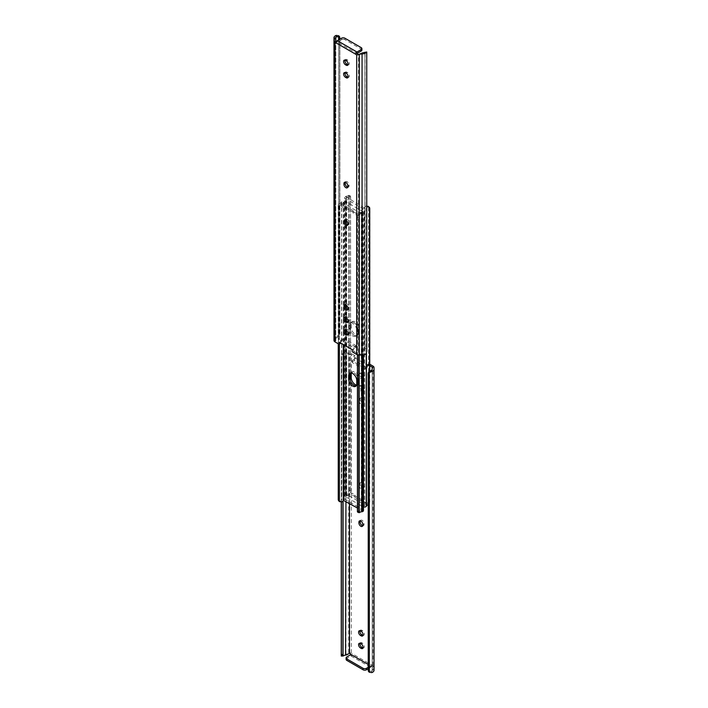 <?xml version="1.0" encoding="UTF-8"?>
<svg xmlns="http://www.w3.org/2000/svg" width="708" height="708" viewBox="0 0 708 708"><rect width="100%" height="100%" fill="white"/><g stroke="black" fill="none" stroke-linecap="round" stroke-linejoin="round"><path stroke-width="0.53" stroke-dasharray="3.54 2.66" d="M363.115 377.585A2.726 1.575 -120 0 0 361.186 374.249L360.505 373.859A2.726 1.575 -120 0 0 359.142 373.718A2.726 1.575 -120 0 0 358.726 375.904A2.726 1.575 -120 0 0 360.505 378.302L361.186 378.7A2.726 1.575 -120 0 0 362.549 378.833A2.726 1.575 -120 0 0 363.115 377.585M362.469 373.514A2.726 1.575 60 0 1 364.399 376.842A2.726 1.575 60 0 1 363.832 378.09A2.726 1.575 60 0 1 362.469 377.957L361.788 377.559A2.726 1.575 60 0 1 360.009 375.16A2.726 1.575 60 0 1 360.425 372.983A2.726 1.575 60 0 1 361.788 373.116L362.469 373.514L361.186 374.249M363.115 390.135A2.726 1.575 -120 0 0 361.186 386.798L360.505 386.4A2.726 1.575 -120 0 0 359.142 386.267A2.726 1.575 -120 0 0 358.726 388.453A2.726 1.575 -120 0 0 360.505 390.851L361.186 391.241A2.726 1.575 -120 0 0 362.549 391.374A2.726 1.575 -120 0 0 363.115 390.135M362.469 386.055A2.726 1.575 60 0 1 364.399 389.391A2.726 1.575 60 0 1 363.832 390.639A2.726 1.575 60 0 1 362.469 390.506L361.788 390.108A2.726 1.575 60 0 1 360.009 387.71A2.726 1.575 60 0 1 360.425 385.524A2.726 1.575 60 0 1 361.788 385.665L362.469 386.055L361.186 386.798M359.947 630.775A2.726 1.575 60 0 1 360.425 630.12A2.726 1.575 60 0 1 361.788 630.262L362.469 630.651A2.726 1.575 60 0 1 364.399 633.987A2.726 1.575 60 0 1 363.832 635.235A2.726 1.575 60 0 1 363.027 635.324M359.947 643.315A2.726 1.575 60 0 1 360.425 642.669A2.726 1.575 60 0 1 361.788 642.802L362.469 643.2A2.726 1.575 60 0 1 364.399 646.537A2.726 1.575 60 0 1 363.832 647.785A2.726 1.575 60 0 1 363.027 647.873M368.001 364.7A1.212 0.699 -120 0 0 367.39 364.638A1.212 0.699 -120 0 0 367.142 365.195A1.212 0.699 -120 0 0 367.151 365.319L368.434 364.576A1.212 0.699 60 0 1 368.425 364.452A1.212 0.699 60 0 1 368.673 363.894A1.212 0.699 60 0 1 369.284 363.956L368.001 364.7L369.753 365.717M358.921 400.648A2.726 1.575 -120 0 0 360.106 403.392A2.726 1.575 -120 0 0 362.204 404.118A2.726 1.575 -120 0 0 362.77 402.879L362.77 402.082A2.726 1.575 -120 0 0 361.584 399.347A2.726 1.575 -120 0 0 359.487 398.613A2.726 1.575 -120 0 0 358.921 399.861L358.921 400.648L360.204 399.914L360.204 399.117A2.726 1.575 60 0 1 360.77 397.878A2.726 1.575 60 0 1 362.868 398.604A2.726 1.575 60 0 1 364.054 401.348L364.054 402.135A2.726 1.575 60 0 1 363.487 403.383A2.726 1.575 60 0 1 361.39 402.648A2.726 1.575 60 0 1 360.204 399.914M358.921 485.316A2.726 1.575 -120 0 0 360.106 488.051A2.726 1.575 -120 0 0 362.204 488.785A2.726 1.575 -120 0 0 362.77 487.538L362.77 486.741A2.726 1.575 -120 0 0 361.584 484.006A2.726 1.575 -120 0 0 359.487 483.281A2.726 1.575 -120 0 0 358.921 484.52L358.921 485.316L360.204 484.573L360.204 483.785A2.726 1.575 60 0 1 360.77 482.537A2.726 1.575 60 0 1 362.868 483.263A2.726 1.575 60 0 1 364.054 486.007L364.054 486.794A2.726 1.575 60 0 1 363.487 488.042A2.726 1.575 60 0 1 361.39 487.308A2.726 1.575 60 0 1 360.204 484.573M351.009 654.511L351.009 655.502A1.575 0.912 -120 0 0 350.796 654.635M371.753 672.6L371.753 671.175A2.876 1.664 180 0 0 372.187 670.485L372.213 666.547A1.575 0.912 -120 0 0 371.01 666.139A1.575 0.912 -120 0 0 370.682 666.856L370.682 665.874L368.125 664.396M372.213 666.547L372.213 367.133M354.54 358.036A1.212 0.699 -120 0 0 353.69 356.443L354.974 355.699A1.212 0.699 60 0 1 355.823 357.301L354.54 358.036L354.425 360.522L367.257 367.93L367.151 365.319M349.478 503.423L349.478 354.009L353.69 356.443M374.028 670.281L374.028 668.44L372.213 669.485M345.575 655.121L347.416 654.059L345.938 654.059A4.691 2.708 0 0 0 341.92 655.378L341.247 656.015L341.247 356.425L341.92 354.274L344.38 354.274A2.876 1.664 180 0 1 345.938 354.009L349.478 354.009M354.974 355.699L351.292 353.575A3.628 2.097 0 0 0 348.725 352.956L345.938 352.956A4.691 2.708 0 0 0 341.92 354.274M346.106 659.405A2.416 1.398 180 0 1 346.814 658.413L351.009 655.997L370.682 667.352A1.814 1.044 120 0 0 371.638 666.308L372.364 665.361A1.575 0.912 60 0 1 372.966 665.414L374.028 668.325L374.028 367.567M371.753 671.175L369.328 671.184A3.628 2.965 0 0 1 368.24 669.733L368.125 373.868M368.125 669.042L368.125 669.954M368.24 669.733L368.24 373.045M372.213 670.255L372.213 369.178M343.061 656.015L343.061 356.425L342.938 359.328L341.371 359.328L341.247 356.425M344.38 354.274L343.061 356.425M343.061 500.857L343.061 358.505M342.938 501.025L342.938 359.328M341.371 502.114L341.371 359.328M341.247 502.149L341.247 358.505M347.416 654.059L351.292 652.909A1.575 0.912 60 0 1 351.885 653.537L351.964 654.944A1.814 1.044 -60 0 1 351.009 655.997M355.823 357.301L355.708 358.301L368.541 365.709L368.434 364.576M369.753 364.231L369.284 363.956M360.284 520.822A2.726 1.575 60 0 1 360.77 520.176A2.726 1.575 60 0 1 362.868 520.902A2.726 1.575 60 0 1 364.054 523.646L364.054 524.433A2.726 1.575 60 0 1 363.487 525.681A2.726 1.575 60 0 1 362.682 525.77M370.682 667.352L368.125 668.83M363.585 367.585L352.46 361.16L352.46 362.646L363.585 369.063L363.585 367.585A1.212 0.699 0 0 0 365.293 367.585L368.541 365.709M355.708 358.301L352.46 360.177A1.212 0.699 0 0 0 352.106 360.664A1.212 0.699 0 0 0 352.46 361.16M352.46 362.646A1.212 0.699 180 0 1 352.106 362.151A1.212 0.699 180 0 1 352.46 361.655L354.425 360.522M365.293 367.585L365.293 369.063L367.257 367.93M365.293 369.063A1.212 0.699 180 0 1 363.585 369.063M350.23 652.847L348.734 653.705L350.23 652.847L348.734 653.705L348.725 352.956M371.01 666.139L372.364 665.361L351.885 653.537M368.125 667.352L370.682 665.874M363.213 499.698L362.868 501.096L363.213 499.698L366.47 501.574L366.611 503.255L363.841 505.786L364.08 207.789L346.681 197.275A4.691 2.708 0 0 0 349.69 196.231L348.168 195.647L348.814 195.39L349.159 196.328L350.478 196.833L350.584 196.311L349.69 196.231L350.584 196.311L350.584 491.821L350.478 196.833M363.213 501.175L366.47 503.061M356.779 330.415L356.779 333.574A5.744 3.319 60 0 1 355.593 336.203A5.744 3.319 60 0 1 351.159 334.663A5.744 3.319 60 0 1 348.655 328.884L348.655 325.724A5.744 3.319 60 0 1 349.841 323.087A5.744 3.319 60 0 1 354.274 324.627A5.744 3.319 60 0 1 356.779 330.415L358.062 329.671A5.744 3.319 -120 0 0 355.558 323.892A5.744 3.319 -120 0 0 351.124 322.352A5.744 3.319 -120 0 0 349.938 324.981L349.938 328.14A5.744 3.319 -120 0 0 352.442 333.928A5.744 3.319 -120 0 0 356.876 335.468A5.744 3.319 -120 0 0 358.062 332.831L358.062 329.671L358.062 332.831A5.744 3.319 60 0 1 356.876 335.468A5.744 3.319 60 0 1 352.442 333.928A5.744 3.319 60 0 1 349.938 328.14L349.938 324.981A5.744 3.319 60 0 1 351.124 322.352A5.744 3.319 60 0 1 355.558 323.892A5.744 3.319 60 0 1 358.062 329.671L359.345 328.937A5.744 3.319 -120 0 0 356.841 323.149A5.744 3.319 -120 0 0 352.407 321.609A5.744 3.319 -120 0 0 351.221 324.237L351.221 327.406A5.744 3.319 -120 0 0 353.726 333.185A5.744 3.319 -120 0 0 358.159 334.725A5.744 3.319 -120 0 0 359.345 332.096L359.345 328.937M356.779 380.594L358.062 379.86A5.744 3.319 -120 0 0 355.558 374.072A5.744 3.319 -120 0 0 351.124 372.532A5.744 3.319 -120 0 0 350.557 373.028A5.744 3.319 60 0 1 351.124 372.532A5.744 3.319 60 0 1 355.558 374.072A5.744 3.319 60 0 1 358.062 379.86L358.062 383.019L358.062 379.86L359.345 379.116A5.744 3.319 -120 0 0 356.841 373.337A5.744 3.319 -120 0 0 352.407 371.797A5.744 3.319 -120 0 0 351.425 373.054M356.159 385.895A5.744 3.319 -120 0 0 356.876 385.648A5.744 3.319 -120 0 0 358.062 383.019A5.744 3.319 60 0 1 356.876 385.648A5.744 3.319 60 0 1 356.159 385.895M348.168 195.647L348.814 195.39L348.168 195.647A2.876 1.664 180 0 1 346.15 196.258A1.212 0.699 0 0 0 345.61 196.355A2.221 1.283 0 0 0 344.531 197.452A2.221 1.283 0 0 0 345.185 198.355L362.815 208.541A2.221 1.283 0 0 0 366.293 208.294A1.212 0.699 0 0 0 366.461 207.984A2.876 1.664 180 0 1 366.753 207.356M350.478 491.025L349.159 490.511L348.168 493.786A2.876 1.664 180 0 1 346.15 494.396A1.212 0.699 0 0 0 345.61 494.494A2.221 1.283 0 0 0 344.531 495.591A2.221 1.283 0 0 0 345.185 496.494L362.815 506.68A2.221 1.283 0 0 0 363.469 506.937M348.814 195.39L348.823 492.007L348.823 195.328M349.159 490.511L349.159 196.328M366.532 503.406L366.532 501.928L363.841 504.308L346.725 494.423L346.681 495.414A4.691 2.708 0 0 0 349.69 494.37L350.584 491.821M356.575 385.125A5.744 3.319 -120 0 0 358.159 384.913A5.744 3.319 -120 0 0 359.345 382.276L359.345 379.116M363.841 504.308L363.841 505.786M366.496 504.078L367.505 504.954L369.514 503.68L369.753 502.406L368.877 501.645L366.496 504.078A4.691 2.708 0 0 0 364.7 505.813L364.08 505.928M366.753 206.161L366.496 205.939A4.691 2.708 0 0 0 364.7 207.674L364.08 207.789M368.638 502.246L368.638 206.736L369.753 208.223M368.24 206.223L368.638 206.736M368.877 501.645L368.877 207.453M369.753 502.406L369.753 371.302M369.514 503.68L369.514 371.461M346.725 495.91L350.849 494.352L354.858 496.467L354.717 494.786L354.717 496.273M362.868 499.609L361.213 499.529L354.858 495.742L354.858 497.228L354.858 496.467M354.858 497.228L355 495.936M361.213 499.529L361.213 501.016L355 497.423M361.213 501.016L361.558 499.609M362.868 501.096L361.558 501.096M351.451 494.388L351.451 492.91L354.717 494.786M346.725 494.423L350.849 492.874L350.849 494.352M354.858 495.742L354.858 494.989M351.451 492.91L350.849 492.874M353.283 213.214L353.142 211.533L353.283 213.214L356.549 215.09L356.549 213.612L361.514 212.232L361.514 510.371L357.416 508.008M353.283 211.727L356.549 213.612M341.504 502.06L340.495 501.184A2.876 1.664 -0 0 0 341.539 500.016A1.212 0.699 180 0 1 341.707 499.706A2.221 1.283 180 0 1 345.185 499.459L362.815 509.645A2.221 1.283 180 0 1 363.469 510.548M357.151 213.648L357.151 215.126L361.275 213.577L344.159 203.692L344.159 202.214L343.3 202.187A4.691 2.708 180 0 1 341.504 203.922L339.123 206.355L338.247 205.594L338.486 204.32L340.495 203.046A2.876 1.664 -0 0 0 341.539 201.877A1.212 0.699 180 0 1 341.707 201.568A2.221 1.283 180 0 1 345.185 201.32L362.815 211.506A2.221 1.283 180 0 1 363.469 212.409A2.221 1.283 180 0 1 362.39 213.506A1.212 0.699 180 0 1 361.85 213.604A2.876 1.664 -0 0 0 359.832 214.214L359.186 216.276L359.186 355.044M340.495 501.184L338.486 500.653L338.486 204.32M338.247 205.594L338.247 343.769M339.123 206.355L339.123 344.159M339.362 205.754L339.362 344.079M361.275 213.577L361.275 212.09M359.177 512.672L359.186 216.276L358.841 217.489L357.522 216.975L357.416 216.179L358.31 213.63A4.691 2.708 180 0 1 361.319 212.586L361.514 212.232M359.832 512.353L358.31 511.769A4.691 2.708 180 0 1 361.319 510.725L361.514 510.371M357.416 216.179L357.416 354.743M358.31 511.769L357.416 511.689M357.522 216.975L357.522 354.779M358.841 217.489L358.841 355.027M344.159 202.214L341.389 204.745L345.132 206.904L344.787 208.302L344.787 206.825M353.142 213.011L353 212.064L346.442 208.391L346.442 206.904L345.132 206.904M346.442 206.904L346.787 208.471M353 212.064L353 210.577L346.787 206.984M353 210.577L353.142 212.258M353.142 211.533L353.142 210.772M341.53 204.939L341.53 206.426L344.787 208.302M344.159 203.692L341.468 206.072L341.468 204.594M357.151 215.126L356.549 215.09M346.442 208.391L345.132 208.391M344.973 329.813A2.726 1.575 60 0 1 345.451 329.167A2.726 1.575 60 0 1 346.814 329.3L347.495 329.698A2.726 1.575 60 0 1 349.425 333.034A2.726 1.575 60 0 1 348.858 334.282A2.726 1.575 60 0 1 348.053 334.371M344.973 317.272A2.726 1.575 60 0 1 345.451 316.626A2.726 1.575 60 0 1 346.814 316.759L347.495 317.149A2.726 1.575 60 0 1 349.425 320.485A2.726 1.575 60 0 1 348.858 321.733A2.726 1.575 60 0 1 348.053 321.821M344.973 72.676A2.726 1.575 60 0 1 345.451 72.021A2.726 1.575 60 0 1 346.814 72.163L347.495 72.552A2.726 1.575 60 0 1 349.425 75.889A2.726 1.575 60 0 1 348.858 77.137A2.726 1.575 60 0 1 348.053 77.225M344.973 60.127A2.726 1.575 60 0 1 345.451 59.481A2.726 1.575 60 0 1 346.814 59.614L347.495 60.012A2.726 1.575 60 0 1 349.425 63.339A2.726 1.575 60 0 1 348.858 64.587A2.726 1.575 60 0 1 348.053 64.685M353.026 352.301L354.31 351.557A1.212 0.699 60 0 1 353.451 350.079A1.212 0.699 60 0 1 353.46 349.964L352.177 350.699M345.318 304.529A2.726 1.575 60 0 1 345.796 303.882A2.726 1.575 60 0 1 347.894 304.608A2.726 1.575 60 0 1 349.079 307.352L349.079 308.139A2.726 1.575 60 0 1 348.513 309.387A2.726 1.575 60 0 1 347.716 309.476M345.318 219.869A2.726 1.575 60 0 1 345.796 219.214A2.726 1.575 60 0 1 347.894 219.949A2.726 1.575 60 0 1 349.079 222.684L349.079 223.48A2.726 1.575 60 0 1 348.513 224.719A2.726 1.575 60 0 1 347.716 224.817M345.318 182.23A2.726 1.575 60 0 1 345.796 181.584A2.726 1.575 60 0 1 347.894 182.31A2.726 1.575 60 0 1 349.079 185.045L349.079 185.841A2.726 1.575 60 0 1 348.513 187.089A2.726 1.575 60 0 1 347.716 187.178M356.991 52.498L356.991 53.489L337.318 42.126L337.318 41.144A1.575 0.912 60 0 1 336.99 41.86A1.575 0.912 60 0 1 336.291 41.825M361.195 53.18L358.522 54.578L358.522 353.991L362.062 353.991A2.876 1.664 -0 0 0 363.62 353.726L366.08 353.726M354.31 351.557L358.522 353.991M340.495 342.893L340.743 340.07L353.575 347.478L353.46 349.964M340.61 343.362A1.212 0.699 60 0 1 339.999 343.3L338.716 344.044M333.972 340.433L333.972 338.822A4.691 2.708 180 0 1 336.247 336.504L336.247 337.928A2.876 1.664 -0 0 0 335.787 338.822L335.787 41.453L335.787 340.867L339.999 343.3M335.787 338.822L335.787 340.867M364.939 351.575L364.939 51.985L365.062 53.489L366.629 53.489L366.753 52.799L366.753 349.495L366.629 348.672L365.062 348.672L364.939 351.575L363.62 353.726M366.753 52.799L366.753 51.985M366.753 351.575L366.753 349.495M366.629 53.489L366.629 348.672M365.062 53.489L365.062 348.672M364.939 52.799L364.939 349.495M359.266 54.295L358.522 54.578M335.787 37.745L335.787 40.737M336.247 337.928L338.672 336.406A3.628 2.965 180 0 0 339.76 334.955L339.76 333.911A3.628 2.965 0 0 1 338.672 335.362L336.247 336.504M339.76 39.241L339.76 334.955M339.875 39.17L339.875 334.132M339.875 38.046L339.875 333.22M339.76 37.214L339.76 333.911M333.972 37.719L333.972 39.559M333.972 39.675L333.972 338.822M355.54 346.84L344.415 340.415L344.415 338.937L355.54 345.354L355.54 346.84A1.212 0.699 180 0 1 355.894 347.336A1.212 0.699 180 0 1 355.54 347.823L352.292 349.699M339.459 342.291L342.707 340.415A1.212 0.699 180 0 1 344.415 340.415M344.415 338.937A1.212 0.699 -0 0 0 342.707 338.937L340.743 340.07M355.54 347.823L355.54 346.345L353.575 347.478M355.54 346.345A1.212 0.699 -0 0 0 355.894 345.849A1.212 0.699 -0 0 0 355.54 345.354M341.513 38.223L341.513 39.71L337.318 42.126M361.186 47.613L361.186 49.091L344.929 39.71L344.929 38.223M361.186 49.091A2.416 1.398 180 0 1 361.894 50.082M341.513 39.71A2.416 1.398 180 0 1 344.929 39.71M362.469 630.651L361.186 631.394M362.469 643.2L361.186 643.944M372.187 670.485L374.028 669.423M344.38 655.378L341.92 655.378M372.966 665.414L372.966 366.08M369.328 671.184L369.328 371.594M345.938 501.379L345.938 354.009M345.938 654.059L345.938 352.956M351.292 652.909L351.292 353.575M352.46 361.655L352.46 360.177M361.788 642.802L360.505 643.545M361.788 630.262L360.505 630.996M364.054 524.433L362.77 525.177M364.054 523.646L362.77 524.38M364.054 486.794L362.77 487.538M360.204 483.785L358.921 484.52M364.054 486.007L362.77 486.741M364.054 402.135L362.77 402.879M360.204 399.117L358.921 399.861M364.054 401.348L362.77 402.082M361.788 390.108L360.505 390.851M361.788 385.665L360.505 386.4M362.469 390.506L361.186 391.241M361.788 377.559L360.505 378.302M361.788 373.116L360.505 373.859M362.469 377.957L361.186 378.7M351.964 654.944L351.009 655.502M346.814 658.413L346.814 656.935M373.7 666.405L372.213 667.263M371.638 666.308L370.682 666.856M345.185 496.494L345.185 198.355M362.815 506.68L362.815 208.541M345.61 494.494L345.61 196.355M346.15 494.396L346.15 196.258M346.681 495.414L346.681 197.275M346.486 495.768L346.486 197.629M364.7 505.813L364.7 207.674M366.461 353.204L366.461 207.984M366.293 353.487L366.293 208.294M348.168 493.786L349.69 494.37M359.345 382.276L356.779 383.763M351.221 324.237L348.655 325.724M359.345 332.096L356.779 333.574M351.221 327.406L348.655 328.884M345.185 201.32L345.185 499.459M362.815 211.506L362.815 509.645M341.707 201.568L341.707 499.706M341.539 201.877L341.539 500.016M343.3 202.187L343.3 344.513M343.92 202.072L343.92 344.867M361.319 212.586L361.319 510.725M361.85 213.604L361.85 355.044M362.39 213.506L362.39 355.035M358.31 213.63L359.832 214.214M340.495 203.046L341.504 203.922M362.062 52.905L362.062 353.991M338.672 39.869L338.672 336.406M338.672 35.763L338.672 335.362M342.707 338.937L342.707 340.415M345.531 60.357L346.814 59.614M346.212 60.746L347.495 60.012M345.531 72.897L346.814 72.163M346.212 73.296L347.495 72.552M347.796 185.788L349.079 185.045M347.796 186.576L349.079 185.841M347.796 223.427L349.079 222.684M347.796 224.215L349.079 223.48M347.796 308.086L349.079 307.352M347.796 308.883L349.079 308.139M345.531 317.494L346.814 316.759M346.212 317.892L347.495 317.149M345.531 330.043L346.814 329.3M346.212 330.441L347.495 329.698M336.362 41.692L337.318 41.144M367.39 364.638L368.673 363.894M352.106 360.664L352.106 362.151M360.425 642.669L359.142 643.413M363.832 647.785L362.549 648.519M360.425 630.12L359.142 630.863M363.832 635.235L362.549 635.979M363.487 525.681L362.204 526.416M360.77 520.176L359.487 520.911M363.487 488.042L362.204 488.785M360.77 482.537L359.487 483.281M363.487 403.383L362.204 404.118M360.77 397.878L359.487 398.613M360.425 385.524L359.142 386.267M363.832 390.639L362.549 391.374M360.425 372.983L359.142 373.718M363.832 378.09L362.549 378.833M344.531 495.591L344.531 197.452M346.38 495.618L346.38 197.479M350.416 195.895L348.796 195.275M366.611 501.777L366.611 503.255M352.407 371.797L349.841 373.275M358.159 384.913L355.593 386.391M352.407 321.609L349.841 323.087M358.159 334.725L355.593 336.203M361.62 212.382L361.62 510.521M363.469 212.409L363.469 354.912M341.389 206.223L341.389 204.745M347.575 335.017L348.858 334.282M347.575 322.476L348.858 321.733M347.575 77.88L348.858 77.137M347.575 65.331L348.858 64.587M355.894 345.849L355.894 347.336M344.168 60.215L345.451 59.481M344.168 72.765L345.451 72.021M344.513 182.319L345.796 181.584M347.23 187.824L348.513 187.089M344.513 219.958L345.796 219.214M347.23 225.463L348.513 224.719M344.513 304.617L345.796 303.882M347.23 310.122L348.513 309.387M344.168 317.361L345.451 316.626M344.168 329.91L345.451 329.167M335.707 42.604L336.99 41.86"/><path stroke-width="1.06" d="M363.115 634.731A2.726 1.575 -120 0 0 361.186 631.394L360.505 630.996A2.726 1.575 -120 0 0 359.142 630.863A2.726 1.575 -120 0 0 358.726 633.049A2.726 1.575 -120 0 0 360.505 635.448L361.186 635.837A2.726 1.575 -120 0 0 362.549 635.979A2.726 1.575 -120 0 0 363.115 634.731M363.115 647.271A2.726 1.575 -120 0 0 361.186 643.944L360.505 643.545A2.726 1.575 -120 0 0 359.142 643.413A2.726 1.575 -120 0 0 358.726 645.59A2.726 1.575 -120 0 0 360.505 647.988L361.186 648.386A2.726 1.575 -120 0 0 362.549 648.519A2.726 1.575 -120 0 0 363.115 647.271M358.921 522.955A2.726 1.575 -120 0 0 360.106 525.69A2.726 1.575 -120 0 0 362.204 526.416A2.726 1.575 -120 0 0 362.77 525.177L362.77 524.38A2.726 1.575 -120 0 0 361.584 521.646A2.726 1.575 -120 0 0 359.487 520.911A2.726 1.575 -120 0 0 358.921 522.159L358.921 522.955L360.204 522.212L360.204 521.424A2.726 1.575 60 0 1 360.284 520.822M350.796 654.635A1.575 0.912 -120 0 0 349.478 653.422L349.478 503.423M368.125 664.396L351.009 654.511L346.814 656.935A2.416 1.398 0 0 0 346.106 657.918A2.416 1.398 0 0 0 346.814 658.909L346.814 660.387L363.071 669.777L363.071 668.29L346.814 658.909M369.753 365.717L372.213 367.133L372.213 369.178A2.876 1.664 180 0 1 371.753 370.072L371.753 371.496A4.691 2.708 0 0 0 374.028 369.178L374.028 367.567A3.628 2.097 0 0 0 372.966 366.08L369.753 364.231M368.24 670.786L368.24 374.089L368.24 670.786A3.628 2.965 180 0 0 369.328 672.237L371.753 672.6A4.691 2.708 0 0 0 374.028 670.281L374.028 369.178M343.061 656.015L341.256 656.042L341.371 654.511L342.938 654.511L343.061 656.015L344.38 655.378A2.876 1.664 180 0 1 345.575 655.121L345.938 501.379M371.753 371.496L369.328 372.638A3.628 2.965 180 0 0 368.24 374.089M368.125 374.78L368.24 373.045A3.628 2.965 0 0 1 369.328 371.594L371.753 370.072M348.734 653.705L345.938 655.095M343.061 655.201L343.061 500.857M342.938 654.511L342.938 501.025M341.371 654.511L341.371 502.114M341.247 655.201L341.247 502.149M348.619 653.776L346.805 654.82L348.628 653.776M362.682 525.77A2.726 1.575 60 0 1 360.204 522.212M363.027 635.324A2.726 1.575 60 0 1 362.469 635.103L361.788 634.704A2.726 1.575 60 0 1 359.947 630.775M363.027 647.873A2.726 1.575 60 0 1 362.469 647.643L361.788 647.254A2.726 1.575 60 0 1 359.947 643.315M368.125 668.83L366.487 669.777A2.416 1.398 180 0 1 363.071 669.777M346.814 660.387A2.416 1.398 180 0 1 346.106 659.405L346.106 657.918M363.071 668.29A2.416 1.398 0 0 0 366.487 668.29L368.125 667.352M350.557 373.028A5.744 3.319 -120 0 0 349.938 375.169L349.938 378.329A5.744 3.319 -120 0 0 352.035 383.639A5.744 3.319 -120 0 0 356.159 385.895A5.744 3.319 60 0 1 352.035 383.639A5.744 3.319 60 0 1 349.938 378.329L349.938 375.169A5.744 3.319 60 0 1 350.557 373.028M351.425 373.054A5.744 3.319 -120 0 0 351.221 374.426L351.221 377.585A5.744 3.319 -120 0 0 356.575 385.125M366.496 205.939L368.638 206.736M369.753 371.302L369.753 208.223L368.24 206.223M369.514 371.461L369.514 207.347L366.753 206.161M366.753 207.356A2.876 1.664 180 0 1 367.505 206.816M363.469 506.937A2.221 1.283 0 0 0 366.293 506.432A1.212 0.699 0 0 0 366.461 506.123A2.876 1.664 180 0 1 367.505 504.954L368.125 504.645M338.636 500.804L338.247 499.777L339.76 501.777L338.636 500.804M338.247 343.769L338.247 499.777M339.123 344.159L339.123 500.547M339.362 344.079L339.362 501.264L341.504 502.06A4.691 2.708 180 0 0 343.3 500.326L357.416 508.008M356.779 383.763A5.744 3.319 60 0 1 355.593 386.391A5.744 3.319 60 0 1 351.159 384.851A5.744 3.319 60 0 1 348.655 379.063L348.655 375.904A5.744 3.319 60 0 1 349.841 373.275A5.744 3.319 60 0 1 354.274 374.815A5.744 3.319 60 0 1 356.779 380.594L356.779 383.763M357.416 354.743L357.416 511.689L357.522 511.167L358.841 511.672L359.186 512.61L359.832 512.353A2.876 1.664 -0 0 1 361.85 511.742A1.212 0.699 180 0 0 362.39 511.645A2.221 1.283 180 0 0 363.469 510.548L363.469 354.912M358.31 511.769L357.416 511.689M357.522 354.779L357.522 511.167M358.841 355.027L358.841 511.672M359.186 355.044L359.186 512.61L359.832 512.353L359.186 512.61M348.053 334.371A2.726 1.575 60 0 1 347.495 334.141L346.814 333.751A2.726 1.575 60 0 1 344.973 329.813M346.212 334.884A2.726 1.575 -120 0 0 347.575 335.017A2.726 1.575 -120 0 0 348.141 333.769A2.726 1.575 -120 0 0 346.212 330.441L345.531 330.043A2.726 1.575 -120 0 0 344.168 329.91A2.726 1.575 -120 0 0 343.752 332.087A2.726 1.575 -120 0 0 345.531 334.486L346.212 334.884L347.495 334.141M348.053 321.821A2.726 1.575 60 0 1 347.495 321.6L346.814 321.202A2.726 1.575 60 0 1 344.973 317.272M346.212 322.335A2.726 1.575 -120 0 0 347.575 322.476A2.726 1.575 -120 0 0 348.141 321.228A2.726 1.575 -120 0 0 346.212 317.892L345.531 317.494A2.726 1.575 -120 0 0 344.168 317.361A2.726 1.575 -120 0 0 343.752 319.547A2.726 1.575 -120 0 0 345.531 321.945L346.212 322.335L347.495 321.6M348.053 77.225A2.726 1.575 60 0 1 347.495 77.004L346.814 76.606A2.726 1.575 60 0 1 344.973 72.676M346.212 77.738A2.726 1.575 -120 0 0 347.575 77.88A2.726 1.575 -120 0 0 348.141 76.632A2.726 1.575 -120 0 0 346.212 73.296L345.531 72.897A2.726 1.575 -120 0 0 344.168 72.765A2.726 1.575 -120 0 0 343.752 74.951A2.726 1.575 -120 0 0 345.531 77.349L346.212 77.738L347.495 77.004M348.053 64.685A2.726 1.575 60 0 1 347.495 64.455L346.814 64.056A2.726 1.575 60 0 1 344.973 60.127M346.212 65.198A2.726 1.575 -120 0 0 347.575 65.331A2.726 1.575 -120 0 0 348.141 64.083A2.726 1.575 -120 0 0 346.212 60.746L345.531 60.357A2.726 1.575 -120 0 0 344.168 60.215A2.726 1.575 -120 0 0 343.752 62.401A2.726 1.575 -120 0 0 345.531 64.8L346.212 65.198L347.495 64.455M333.972 38.577L333.972 37.719A4.691 2.708 180 0 1 336.247 35.4L338.672 35.763A3.628 2.965 0 0 1 339.76 37.214L339.76 38.267A3.628 2.965 180 0 0 338.672 36.816L336.247 36.825A2.876 1.664 -0 0 0 335.813 37.515L333.972 38.577L334.3 41.595L335.034 42.586L335.034 341.92L338.716 344.044A1.212 0.699 -120 0 0 339.327 344.106A1.212 0.699 -120 0 0 339.566 343.424L339.459 342.291L352.292 349.699L352.177 350.699A1.212 0.699 -120 0 0 352.168 350.823A1.212 0.699 -120 0 0 353.026 352.301L356.708 354.425A3.628 2.097 180 0 0 359.275 355.044L362.062 355.044A4.691 2.708 180 0 0 366.08 353.726L366.753 351.575L366.753 51.985L363.62 52.622A2.876 1.664 -0 0 1 362.425 52.879L359.372 54.224L362.062 53.941L362.062 355.044M347.716 309.476A2.726 1.575 60 0 1 345.23 305.918L345.23 305.121A2.726 1.575 60 0 1 345.318 304.529M347.716 224.817A2.726 1.575 60 0 1 345.23 221.259L345.23 220.462A2.726 1.575 60 0 1 345.318 219.869M347.716 187.178A2.726 1.575 60 0 1 345.23 183.62L345.23 182.823A2.726 1.575 60 0 1 345.318 182.23M336.291 41.825A1.575 0.912 60 0 1 335.787 41.453L335.813 37.515M359.275 355.044L359.275 54.286L358.522 54.578A1.575 0.912 60 0 1 356.991 52.498L356.036 53.056L356.115 54.463A1.575 0.912 -120 0 0 356.708 55.091L359.372 54.224M340.822 343.079A1.212 0.699 60 0 1 340.61 343.362L339.327 344.106M366.753 51.985L366.08 52.622A4.691 2.708 180 0 1 362.062 53.941M335.034 341.92A3.628 2.097 180 0 1 333.972 340.433L333.972 39.559L335.787 38.515M334.3 41.595L335.787 40.737L335.787 41.453M339.76 38.267L339.76 39.241M335.034 42.586A1.575 0.912 -120 0 0 335.636 42.639L335.707 42.604M347.796 308.086A2.726 1.575 -120 0 0 346.61 305.352A2.726 1.575 -120 0 0 344.513 304.617A2.726 1.575 -120 0 0 343.946 305.865L343.946 306.652A2.726 1.575 -120 0 0 345.132 309.396A2.726 1.575 -120 0 0 347.23 310.122A2.726 1.575 -120 0 0 347.796 308.883L347.796 308.086M347.796 223.427A2.726 1.575 -120 0 0 346.61 220.692A2.726 1.575 -120 0 0 344.513 219.958A2.726 1.575 -120 0 0 343.946 221.206L343.946 221.993A2.726 1.575 -120 0 0 345.132 224.737A2.726 1.575 -120 0 0 347.23 225.463A2.726 1.575 -120 0 0 347.796 224.215L347.796 223.427M347.796 185.788A2.726 1.575 -120 0 0 346.61 183.053A2.726 1.575 -120 0 0 344.513 182.319A2.726 1.575 -120 0 0 343.946 183.567L343.946 184.354A2.726 1.575 -120 0 0 345.132 187.098A2.726 1.575 -120 0 0 347.23 187.824A2.726 1.575 -120 0 0 347.796 186.576L347.796 185.788M341.513 38.223L337.318 40.648L356.991 52.003L361.186 49.587A2.416 1.398 -0 0 0 361.894 48.595A2.416 1.398 -0 0 0 361.186 47.613L344.929 38.223A2.416 1.398 -0 0 0 341.513 38.223M356.115 54.463L335.636 42.639L336.362 41.692A1.814 1.044 -60 0 1 337.318 40.648M356.991 52.003A1.814 1.044 120 0 0 356.036 53.056M361.894 48.595L361.894 50.082A2.416 1.398 180 0 1 361.186 51.065L357.204 53.365M369.328 672.237L369.328 372.638M361.788 647.254L360.505 647.988M362.469 647.643L361.186 648.386M361.788 634.704L360.505 635.448M362.469 635.103L361.186 635.837M360.204 521.424L358.921 522.159M366.487 668.29L366.487 669.777M366.461 506.123L366.461 353.204M366.293 506.432L366.293 353.487M351.221 374.426L348.655 375.904M351.221 377.585L348.655 379.063M343.3 344.513L343.3 500.326M343.92 344.867L343.92 500.211M361.85 355.044L361.85 511.742M362.39 355.035L362.39 511.645M362.425 52.879L360.584 53.941M366.08 52.622L363.62 52.622M336.247 36.825L336.247 35.4M356.708 55.091L356.708 354.425M338.672 36.816L338.672 39.869M339.566 343.424L340.495 342.893M345.531 64.8L346.814 64.056M345.531 77.349L346.814 76.606M343.946 183.567L345.23 182.823M343.946 184.354L345.23 183.62M343.946 221.206L345.23 220.462M343.946 221.993L345.23 221.259M343.946 305.865L345.23 305.121M343.946 306.652L345.23 305.918M345.531 321.945L346.814 321.202M345.531 334.486L346.814 333.751M361.186 51.065L361.186 49.587M359.204 512.725L357.584 512.105"/></g></svg>
